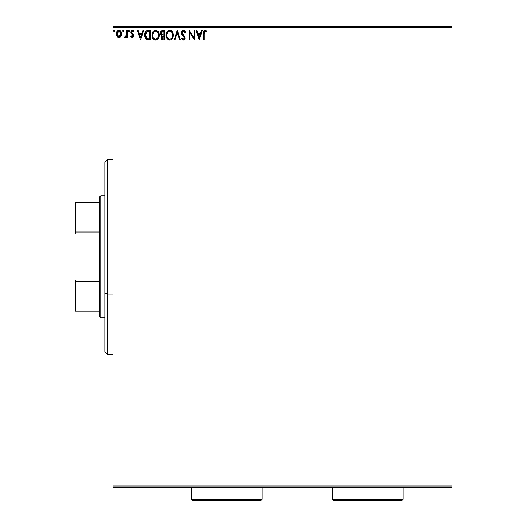 <?xml version="1.0" encoding="UTF-8"?>
<svg xmlns="http://www.w3.org/2000/svg" width="527" height="527" viewBox="0 0 527 527"><rect width="100%" height="100%" fill="white"/><g stroke="black" fill="none" stroke-linecap="round" stroke-linejoin="round"><path stroke-width="0.79" d="M112.995 27.707L451.975 27.707L451.975 486.006L112.995 486.006L112.995 27.707L112.995 487.363L451.975 487.363L112.995 487.363L112.995 486.006L451.975 486.006L451.975 27.707L112.995 27.707L112.995 26.35L112.995 27.707M120.927 36.33L121.592 33.247L120.13 30.625L117.778 30.625L116.434 32.641L116.671 35.764L118.364 37.397L120.551 36.791L121.632 33.866C121.651 31.897 120.755 30.704 118.957 30.296C117.152 30.711 116.263 31.897 116.276 33.866L116.987 36.33L118.957 37.476L120.927 36.33M126.5 30.414L127.231 30.414L126.5 30.414L126.335 35.368L124.675 37.239L125.663 37.364L126.5 36.33L126.5 37.351L127.231 37.351L127.231 30.414L127.231 37.351L127.231 30.414L126.5 30.414L126.388 35.131L124.675 37.239L125.228 37.476L126.5 36.33L126.5 37.351L127.231 37.351L126.5 37.351M132.29 37.476L133.351 36.87L133.667 35.381L133.272 34.308L131.783 32.924L131.664 31.877L132.31 31.172L133.502 31.877L133.924 31.238L132.422 30.296L131.48 30.698L130.9 31.949L131.118 33.372L132.936 35.526L132.547 36.534L131.309 35.895L130.88 36.488L131.855 37.384L132.29 37.476L133.68 35.658L133.443 34.584L131.612 32.266L132.501 31.146L133.502 31.877L133.924 31.238L132.422 30.296L130.88 32.299L131.118 33.372L132.778 35.059L132.949 35.691L132.244 36.627L131.309 35.895L130.88 36.488L132.29 37.476M148.265 30.414L146.631 30.718L145.432 31.844L144.727 33.794L144.734 36.356L145.307 38.102L146.486 39.406L150.472 39.907L150.472 30.414L148.265 30.414C145.735 30.764 144.523 32.305 144.629 35.045L146.776 39.565L150.472 39.907L150.472 30.414L150.472 39.907L149.036 39.907M162.691 30.414L164.589 30.414L161.414 30.843L160.577 32.14L160.471 33.491L160.814 34.571L161.947 35.54L161.071 37.272L161.591 39.281L162.514 39.841L164.589 39.907L164.589 30.414L164.589 39.907L164.589 30.414L162.691 30.414L160.452 33.109L161.947 35.54L161.058 37.555L163.245 39.907L164.589 39.907L163.245 39.907M174.997 39.907L174.2 39.907L177.243 30.414L174.2 39.907L174.997 39.907L177.303 32.707L179.615 39.907L180.405 39.907L177.362 30.414L180.405 39.907L177.362 30.414L174.2 39.907L174.997 39.907L177.303 32.707L179.615 39.907L180.405 39.907L179.615 39.907M193.916 30.414L193.916 37.476L189.167 30.414L189.167 39.907L189.898 39.907L189.898 32.832L194.641 39.907L194.641 30.414L193.916 30.414L194.641 30.414L193.916 30.414L193.916 37.476L189.167 30.414L189.167 39.907L189.898 39.907L189.898 32.832L194.641 39.907L194.641 30.414L194.489 39.907M204.259 33.596L204.634 31.468L205.517 31.185L206.683 32.002L207.058 31.271L205.26 30.177L204.285 30.52L203.712 31.396L203.527 39.907L204.259 39.907L204.259 33.596L205.273 31.146L206.683 32.002L207.058 31.271L205.26 30.177C203.811 30.671 203.238 31.778 203.527 33.497L203.527 39.907L204.259 39.907L204.259 33.596M201.518 30.414L202.309 30.414L199.265 39.907L202.309 30.414L201.518 30.414L200.537 33.458L197.875 33.458L196.9 30.414L196.103 30.414L199.147 39.907L202.309 30.414L201.518 30.414L200.537 33.458L197.875 33.458L196.9 30.414L196.103 30.414L199.147 39.907L196.103 30.414L196.9 30.414M184.417 30.54L185.517 32.246L183.383 30.177L182.177 30.698L181.407 32.292L181.848 34.433L184.272 37.648L183.554 39.156L182.717 38.919L182.072 37.964L181.499 38.543L182.711 40.006L184.167 39.887L185.01 38.326L184.654 36.495L182.125 32.997L182.447 31.666L183.152 31.185L183.976 31.324L184.924 32.727L185.517 32.246L183.771 30.223M173.35 35.125L172.467 31.877L170.531 30.296L168.844 30.296L167.434 31.225L166.249 33.471L166.249 36.87L168.113 39.683L170.583 40.019L172.5 38.392L173.35 35.125C173.383 32.417 172.164 30.77 169.687 30.177C167.217 30.79 165.998 32.457 166.045 35.164C165.998 37.904 167.23 39.565 169.747 40.151C172.204 39.505 173.403 37.832 173.35 35.125M159.233 35.125L158.35 31.877L156.414 30.296L154.727 30.296L153.317 31.225L152.132 33.471L152.132 36.87L153.996 39.683L156.473 40.019L158.383 38.392L159.233 35.125C159.266 32.417 158.047 30.77 155.57 30.177C153.1 30.79 151.888 32.457 151.934 35.164C151.881 37.904 153.12 39.565 155.63 40.151C158.087 39.505 159.286 37.832 159.233 35.125M142.863 30.414L143.66 30.414L140.617 39.907L143.66 30.414L142.863 30.414L141.888 33.458L139.22 33.458L138.245 30.414L137.455 30.414L140.492 39.907L143.66 30.414L142.863 30.414L141.888 33.458L139.22 33.458L138.245 30.414L137.455 30.414L140.492 39.907L137.455 30.414L138.245 30.414M128.331 31.225L128.937 31.877L128.325 31.086L128.937 30.296L129.543 31.086L128.937 30.296L129.543 31.086L128.937 31.877L129.51 30.816L128.674 30.368L128.476 31.613L129.069 31.857L129.51 31.363M123.944 31.086L123.601 30.368L122.877 30.566L123.074 31.804L123.601 31.804L123.944 31.086L123.338 31.877L123.944 31.086L123.338 31.877L122.725 31.086L123.404 31.87M114.807 31.225L114.471 30.368L113.753 30.566L113.944 31.804L114.471 31.804L114.82 31.086L114.207 31.877L114.82 31.086L114.207 31.877L113.601 31.086L114.28 31.87M451.975 26.35L112.995 26.35L451.975 26.35L451.975 27.707L451.975 26.35M204.259 39.907L203.527 39.907M203.534 32.964L203.56 32.424M203.659 31.6L203.83 31.106M204.002 30.816L204.739 30.256M204.996 30.191L205.793 30.27M206.874 31.067L206.683 32.002L205.089 31.172L205.998 31.442M204.272 32.858L204.292 32.496M206.235 31.62L206.683 32.002M203.574 32.233L203.527 33.181M199.206 37.621L198.185 34.433L200.227 34.433L199.206 37.621L198.185 34.433L200.227 34.433L199.206 37.621M189.898 39.907L189.167 39.907L189.331 30.414M183.719 31.192L184.924 32.727L185.517 32.246L184.924 32.727L184.687 32.206M182.138 32.424L183.291 31.159M183.152 31.185L182.652 31.455M183.132 34.756L182.111 32.76L182.474 33.899M181.499 38.543L182.072 37.964L181.499 38.543L183.337 40.151L185.03 37.937L184.654 36.495L183.561 35.204M184.582 36.376L184.819 36.831M185.023 38.128L184.628 39.406M182.526 38.708L183.343 39.176L182.382 38.497M184.226 38.464L183.554 39.156M184.186 37.325L184.285 38.188M183.093 35.948L183.732 36.6M183.383 30.177L181.38 32.74L182.955 35.803M182.658 35.487L182.039 34.729M181.617 33.952L182.362 35.151M181.499 33.603L181.413 33.181M181.407 32.299L181.499 31.851M181.894 31.034L182.289 30.586M182.526 30.414L183.146 30.191M182.559 38.748L182.072 37.964M173.304 35.961L173.238 36.389M173.146 36.824L173.04 37.186M172.922 37.516L172.737 37.951M172.731 37.964L172.296 38.708M171.347 39.644L170.959 39.868M170.676 39.986L171.347 39.637M169.319 40.124L168.897 40.039M168.35 39.821L166.934 38.458M166.921 38.445L166.637 37.937M166.124 36.225L166.058 35.592M166.058 34.742L166.045 35.164M166.598 32.49L167.434 31.225M168.857 30.296L169.259 30.204M169.898 30.184L170.524 30.289M171.315 30.658L172.467 31.877L171.301 30.652M172.869 32.641L173.04 33.082M173.245 33.899L173.146 33.432M166.914 31.91L166.413 32.931M172.355 36.844L172.52 36.218M170.109 39.143L169.714 39.176C167.718 38.675 166.743 37.338 166.776 35.171L166.815 35.856L166.776 35.171C166.73 32.977 167.711 31.64 169.714 31.146C171.683 31.64 172.652 32.964 172.619 35.125L172.579 34.446L172.619 35.125C172.665 37.305 171.697 38.655 169.714 39.176L169.885 39.176M167.25 37.397L167.593 37.964M166.934 36.508L166.815 35.856M167.276 37.45L166.94 36.528M167.764 38.181L168.146 38.563L167.764 38.181M169.371 39.15L168.587 38.873M166.815 34.479L168.172 31.719M167.665 32.246L167.211 33.01M172.204 33.036L172.579 34.446M170.998 31.541L171.921 32.529M170.05 31.172L170.386 31.245M172.612 35.467L172.579 35.81M162.915 39.894L162.151 39.723M161.591 39.281L161.354 38.893M161.183 38.464L161.091 38.016M161.058 37.555L161.269 36.435M160.998 34.854L160.669 34.275M160.471 33.491L160.478 32.621M160.755 31.686L161.17 31.073M160.814 34.571L161.295 35.151M161.328 33.886L161.183 33.109L163.021 31.389L163.857 31.389L163.857 34.92L162.329 34.808L163.489 34.92L162.329 34.808L161.19 32.905L161.216 33.53M162.105 38.57L161.921 36.778L162.487 36.073L163.482 35.895L162.915 35.935M161.855 36.989L161.789 37.542L163.857 35.895L163.857 38.939L163.1 38.939L161.789 37.542L162.085 38.543M162.072 34.703L161.479 34.169M161.222 32.694L161.921 31.6M161.921 36.778L162.224 36.284M163.482 35.895L163.857 35.895L163.857 38.939L163.1 38.939M159.187 35.968L159.121 36.403M158.811 37.516L158.923 37.186M158.805 37.516L158.62 37.951M157.639 39.321L156.842 39.868M156.559 39.986L157.876 39.077M155.195 40.124L154.786 40.039M153.996 39.683L152.817 38.464M152.797 38.425L152.52 37.937M152.481 32.49L153.311 31.231M154.74 30.296L155.136 30.204M155.36 30.184L156.407 30.289M158.759 32.641L158.923 33.076M159.128 33.899L159.22 34.696M152.804 31.91L152.296 32.931M158.087 33.036L157.389 31.982M158.245 36.844L158.502 35.125C158.548 37.305 157.58 38.655 155.597 39.176L155.254 39.15L155.597 39.176C153.607 38.675 152.626 37.338 152.665 35.171C152.613 32.977 153.594 31.64 155.597 31.146C157.566 31.64 158.535 32.964 158.502 35.125L158.403 36.218M157.593 38.082L155.768 39.176M153.14 37.397L153.482 37.964M152.665 35.171L152.698 34.479L152.665 35.171M152.817 36.508L152.698 35.856M153.166 37.45L152.823 36.528M153.647 38.181L154.029 38.563L153.647 38.181M155.254 39.15L154.47 38.873M152.698 34.479L154.055 31.719M153.548 32.246L153.093 33.01M158.502 35.125L158.469 34.446L158.502 35.125M155.939 31.172L156.269 31.245M156.453 38.998L157.435 38.273M147.889 39.848L147.369 39.762M145.083 37.628L145.373 38.221M144.642 34.611L144.727 33.794M145.228 32.206L145.432 31.844M145.729 31.429L146.295 30.902M146.269 30.922L146.638 30.711M146.993 30.579L147.85 30.434M147.435 30.48L146.967 30.586M147.672 38.814L148.199 38.893L147.165 38.669L145.36 35.045L147.007 31.633L149.74 31.389L149.74 38.939L147.165 38.669L145.735 37.14L147.408 38.754M145.933 32.621L146.572 31.89M147.119 31.587L147.481 31.495M148.733 38.926L148.199 38.893M145.36 35.045L145.439 34.051L145.36 35.045M145.544 36.561L145.445 36.113M140.557 37.621L139.536 34.433L141.579 34.433L140.557 37.621L139.536 34.433L141.579 34.433L140.557 37.621M130.88 36.488L131.309 35.895L132.244 36.627L132.949 35.691L131.776 34.136M132.909 35.994L132.244 34.499M132.936 35.849L132.626 34.854M131.012 33.115L130.9 31.949M131.849 30.428L131.506 30.671M132.073 30.342L132.422 30.296M133.094 30.454L133.621 30.836M133.924 31.238L133.502 31.877L132.501 31.146M131.842 31.521L131.862 33.036M131.783 32.924L131.612 32.266L133.443 34.584L133.68 35.658M132.343 33.478L132.817 33.84M133.496 36.594L133.173 37.088M133.147 37.121L133.522 36.547M126.289 36.732L125.782 37.292M125.228 37.476L124.675 37.239L125.228 37.476L124.675 37.239L125.024 36.501L125.452 36.613M126.184 35.829L126.487 33.866M126.5 33.227L126.5 32.746M126.454 34.538L126.388 35.131M123.265 30.302L122.725 31.086M120.545 36.791L120.097 37.153M117.824 37.16L117.369 36.798L117.824 37.16M116.46 35.204L116.81 36.047M116.447 35.177L116.315 34.512M116.289 34.196L116.276 33.866M116.315 33.247L116.526 32.331M116.658 32.009L116.928 31.515M118.647 30.316L117.877 30.566M119.998 30.546L118.799 30.302M120.321 30.764L120.676 31.1M120.13 30.625L121.098 31.706M121.592 34.525L121.243 35.77M118.957 31.146L118.496 31.218L119.412 31.218L118.957 31.146L120.9 33.86L118.838 36.62L117.007 33.86L117.119 32.944L117.034 34.327L118.957 31.146L120.321 31.897M120.446 32.094L120.874 33.399M118.72 36.607L120.9 33.86L120.439 35.645L119.412 36.547M118.838 36.62L117.745 36.02L117.034 34.327M120.874 34.327L120.9 33.86M114.142 30.302L113.601 31.086M163.021 31.389L163.857 31.389L163.857 34.92L163.489 34.92M157.81 32.529L158.469 34.446M148.957 31.389L149.74 31.389L149.74 38.939L149.26 38.939M145.979 37.621L145.735 37.14M145.439 34.051L145.518 33.656M117.007 33.86L117.034 33.399M117.119 32.944L118.088 31.416M119.412 31.218L119.827 31.416M120.795 34.789L120.439 35.645M118.496 36.547L118.088 36.337M107.567 294.132L107.567 159.233L107.567 294.132L112.995 294.132L107.567 294.132L107.567 354.48L107.567 294.132L104.86 293.098L107.567 294.132M104.86 161.941L104.86 293.098L104.86 161.941L107.567 159.233L112.995 159.233M104.86 351.772L104.86 293.098L104.86 351.772L107.567 354.48L112.995 354.48M99.432 281.708L99.432 316.516L100.789 317.873L100.789 195.84L99.432 197.197L99.432 281.708L99.432 197.197L100.789 195.84L100.789 317.873L104.86 317.873L100.789 317.873L99.432 316.516L99.432 281.708L75.842 281.708L75.025 279.685L75.025 234.021L75.842 231.999L99.432 231.999L75.842 231.999L75.842 202.618L75.025 202.618L75.025 234.021L75.025 202.618L75.842 202.618L75.842 231.999L75.025 234.021L75.025 311.095L99.432 311.095L75.842 311.095L75.842 281.708L75.842 311.095L75.025 311.095L75.025 279.685L75.842 281.708L99.432 281.708M104.86 195.84L100.789 195.84L104.86 195.84M99.432 202.618L75.842 202.618L99.432 202.618M191.637 499.293L192.994 500.65L260.786 500.65L262.143 499.293L191.637 499.293L262.143 499.293L262.143 487.363L262.143 499.293L260.786 500.65L192.994 500.65L191.637 499.293L191.637 487.363L191.637 499.293M332.649 499.293L334.006 500.65L401.805 500.65L403.162 499.293L332.649 499.293L403.162 499.293L403.162 487.363L403.162 499.293L401.805 500.65L334.006 500.65L332.649 499.293L332.649 487.363L332.649 499.293"/></g></svg>
